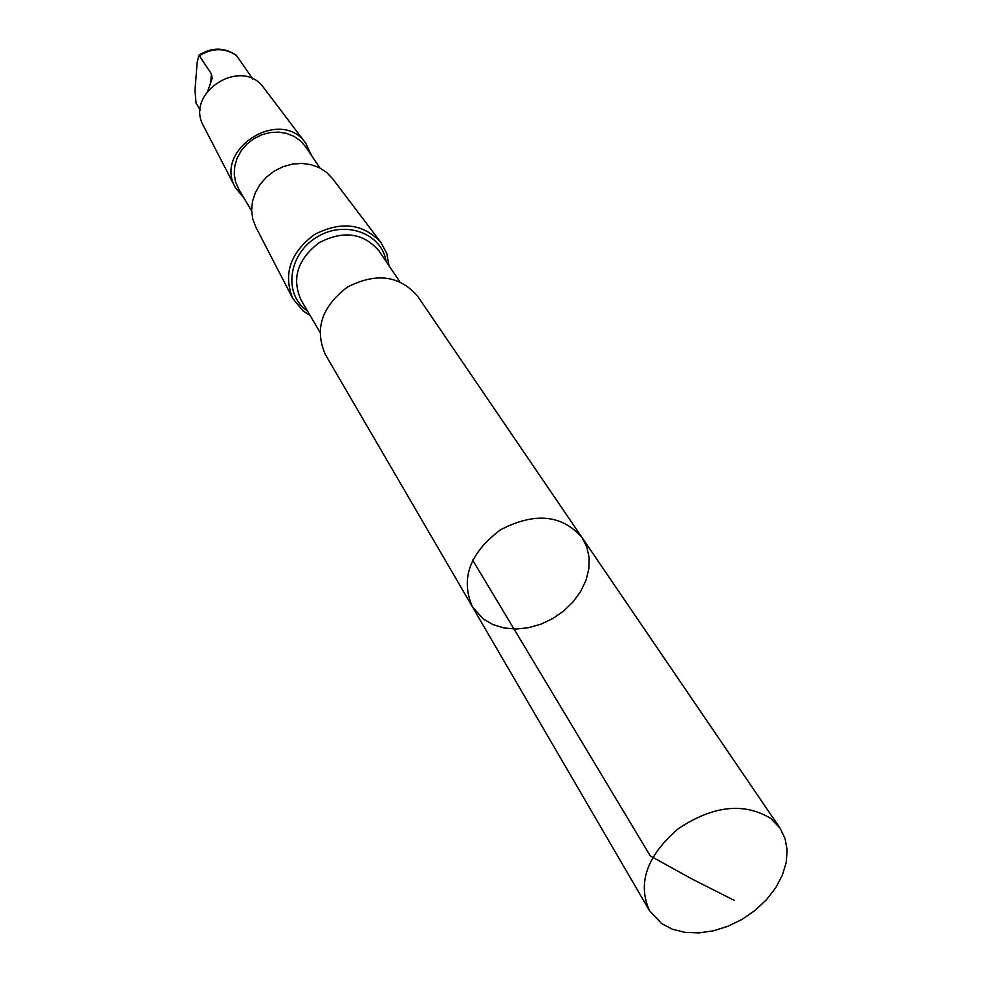 <?xml version="1.0" encoding="UTF-8"?>
<svg xmlns="http://www.w3.org/2000/svg" width="982" height="982" viewBox="0 0 982 982"><rect width="100%" height="100%" fill="white"/><g stroke="black" fill="none" stroke-linecap="round" stroke-linejoin="round"><path stroke-width="1.47" d="M472.367 606.753L325.386 354.576C314.277 329.265 321.605 306.777 347.358 287.125C376.192 272.333 399.637 275.402 417.706 296.319L582.044 537.547C561.888 514.593 534.711 512.015 500.489 529.814C469.703 553.026 460.325 578.68 472.367 606.753L483.34 619.053L492.915 624.589L503.95 627.952L515.98 629.008L528.488 627.719L540.947 624.171L552.866 618.5L563.754 610.939L573.132 601.806L580.644 591.483L585.959 580.387L588.832 568.959L589.151 557.702L586.855 547.084L582.044 537.547C561.888 514.593 534.711 512.015 500.489 529.814C469.703 553.026 460.325 578.68 472.367 606.753L649.409 910.51C637.281 883.137 646.856 855.899 678.169 828.783C713.055 805.596 743.939 802.159 770.821 818.485L780.003 828.108L785.06 838.468L787.147 850.167L786.177 862.675L782.249 875.49L775.522 888.059L766.316 899.88L754.998 910.461L742.048 919.373L727.981 926.259L713.386 930.838L698.865 932.9L685.006 932.36L672.388 929.217L661.549 923.571L649.409 910.51M207.926 90.516L212.21 78.499L211.412 73.846L198.929 55.188L197.186 62.271L194.976 90.344L196.069 103.11L200.279 110.144M310.152 315.504L303.033 310.889L292.697 298.344C283.074 274.052 290.255 252.828 314.265 234.673C341 220.815 363.254 223.466 381.028 242.615L386.773 253.479L389.007 265.754M292.697 298.344L255.811 227.038L252.742 218.986L251.625 210.283L252.521 201.347L255.394 192.57L260.12 184.37L266.478 177.116L274.187 171.15L282.89 166.756L292.182 164.141L301.621 163.405L310.778 164.595L319.224 167.64L326.589 172.39L332.542 178.614L381.028 242.615M251.65 211.007L238.687 189.096L235.57 181.952L234.244 174.158L234.759 166.093L237.128 158.139L241.228 150.688L246.85 144.121L253.749 138.757L261.568 134.841L269.915 132.595L278.397 132.091L286.597 133.38L294.097 136.388L300.566 140.942L305.672 146.834L319.874 167.959M244.174 198.376L235.52 187.832C212.763 149.399 280.999 106.338 305.893 143.433L311.687 155.782M235.52 187.832L203.679 126.273C183.892 92.774 242.321 55.9 264.048 88.184L305.893 143.433M236.355 55.336L252.84 79.014M472.649 560.145L650.305 855.948L691.095 878.534L734.364 900.457M319.837 331.977L301.093 300.136C291.445 278.434 297.509 259.26 319.273 242.603C343.688 230.132 363.598 232.906 379.027 250.962L399.699 281.589M307.538 311.073L305.476 309.526C283.098 292.194 289.125 253.172 317.37 236.809C345.222 219.784 381.924 233.348 386.135 261.482M199.849 55.471C212.824 47.688 225.087 47.75 236.65 55.655M211.412 73.846L210.565 84.194M582.044 537.547L780.003 828.108M236.355 55.323C224.326 47.173 211.891 47.099 199.076 55.09"/></g></svg>
